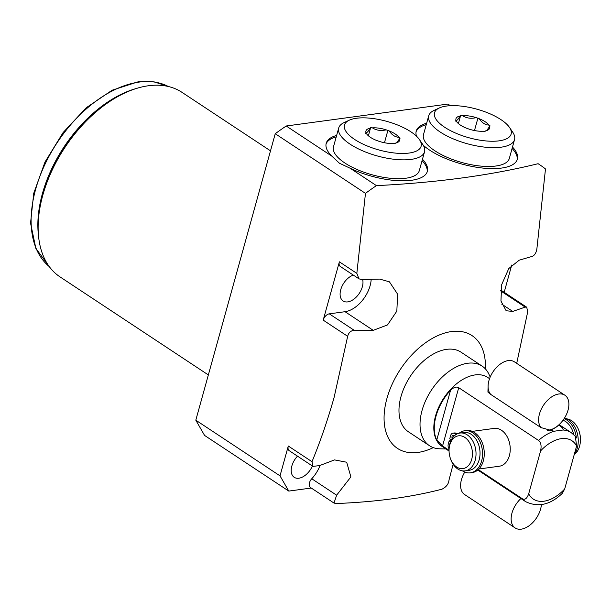 <?xml version="1.0" encoding="UTF-8"?>
<svg xmlns="http://www.w3.org/2000/svg" width="611" height="611" viewBox="0 0 611 611"><rect width="100%" height="100%" fill="white"/><g stroke="black" fill="none" stroke-linecap="round" stroke-linejoin="round"><path stroke-width="0.92" d="M454.347 435.826A2.1 1.466 -97.7 0 0 453.95 435.467A2.1 1.466 -97.7 0 0 453.148 435.269A2.1 1.466 -97.7 0 0 452.224 438.385M449.085 448.864A4.201 2.94 82.3 0 1 448.253 444.159L449.177 440.844L450.971 440.668M459.189 433.184A21.232 14.87 82.3 0 1 464.696 430.755L466.414 430.518A21.232 14.87 82.3 0 1 484.004 449.566A21.232 14.87 82.3 0 1 472.12 472.608L470.409 472.838A21.232 14.87 82.3 0 1 462.382 470.844M451.346 439.889L449.734 438.82L450.651 435.506A4.201 2.94 82.3 0 1 452.866 433.184L454.584 432.955A4.201 2.94 82.3 0 1 456.188 433.359A6.82 4.773 -97.7 0 0 457.211 433.863M454.065 435.551A2.1 1.466 -97.7 0 0 453.698 436.483M452.866 433.184A4.201 2.94 82.3 0 1 454.469 433.589A6.82 4.773 -97.7 0 0 456.425 434.276M464.696 430.755A21.232 14.87 82.3 0 1 482.285 449.795A21.232 14.87 82.3 0 1 470.409 472.838M449.177 440.844L450.528 441.738M459.976 433.046A19.086 13.366 -97.7 0 1 472.845 441.15A19.086 13.366 -97.7 0 1 475.175 460.304A19.086 13.366 82.3 0 1 465.108 470.875L469.111 470.325A19.086 13.366 82.3 0 0 479.184 459.762A19.086 13.366 -97.7 0 0 476.847 440.607A19.086 13.366 -97.7 0 0 463.986 432.504L459.976 433.046A19.086 13.366 -97.7 0 0 449.91 443.609A19.086 13.366 82.3 0 0 449.054 450.04L449.054 450.536A16.543 11.586 82.3 0 1 449.795 444.968A16.543 11.586 -97.7 0 1 464.841 437.415A16.543 11.586 -97.7 0 1 471.692 459.441A16.543 11.586 82.3 0 1 460.908 468.614A16.543 11.586 82.3 0 1 449.917 456.921A16.543 11.586 82.3 0 1 449.054 450.536M465.108 470.875A19.086 13.366 82.3 0 1 450.055 457.402L449.917 456.921M478.909 468.996L499.317 466.231A19.086 13.366 -97.7 0 0 509.383 455.669A19.086 13.366 -97.7 0 0 507.054 436.514A19.086 13.366 -97.7 0 0 494.184 428.41L472.311 431.374M573.729 434.604A19.086 13.366 -97.7 0 0 563.029 420.246M564.113 418.672A21.232 14.87 82.3 0 1 576.379 437.972M564.526 418.031A21.232 14.87 82.3 0 1 577.258 433.184A21.232 14.87 82.3 0 1 574.203 454.691M449.054 450.276L442.555 445.984L436.758 440.035L450.582 390.169C453.813 387.237 456.524 386.412 458.724 387.695L538.52 440.439C540.949 442.242 541.644 445.725 540.598 450.895L528.691 493.841C526.988 498.568 524.872 500.203 522.352 498.729A41.357 25.173 123.5 0 0 525.636 501.646C538.085 507.634 550.32 504.854 562.349 493.314L564.694 488.96L576.608 446.015L575.325 436.254M522.352 498.729L478.291 469.607M450.582 390.169A41.357 25.173 123.5 0 0 436.017 416.144A41.357 25.173 123.5 0 0 436.758 440.035M489.548 378.652L487.631 377.384A41.357 25.173 -56.5 0 0 435.574 415.847A41.357 25.173 123.5 0 0 442.028 446.381L449.054 451.025M558.607 425.096L558.683 425.149C562.082 427.181 563.541 428.792 563.082 429.999L554.055 431.229L540.88 427.563L490.35 394.164L487.929 392.094L488.113 385.342M482.11 366.104L461.053 352.188A47.719 29.045 123.5 0 0 400.992 396.57A47.719 29.045 123.5 0 0 408.431 431.801L429.487 445.717A47.719 29.045 123.5 0 1 422.041 410.493A47.719 29.045 -56.5 0 1 482.11 366.104A47.719 29.045 -56.5 0 1 489.037 374.474L490.19 377.018M429.487 445.717A47.719 29.045 123.5 0 0 439.897 448.81L445.908 448.948M485.348 368.845A67.6 41.151 123.5 0 0 444.579 333.079A67.6 41.151 123.5 0 0 386.923 398.479A67.6 41.151 123.5 0 0 433.275 447.619M347.667 336.31L323.204 320.133A6.362 3.872 -56.5 0 1 329.276 313.84L345.032 311.702L373.222 330.337L354.181 330.299C350.783 330.658 348.606 332.659 347.667 336.31L334.156 397.211C327.802 419.742 320.416 441.234 312 461.695L312.977 466.384L319.584 465.59L334.538 459.907L346.666 462.222L350.89 476.901L336.63 495.2L334.003 503.067L336.096 503.556C376.17 501.929 411.447 497.14 441.921 489.205C446.274 487.066 448.642 483.981 449.024 479.956L453.141 464.238M516.707 363.362L527.69 311.893L526.743 307.226L525.208 307.104L512.744 311.419L506.145 310.747L500.944 300.979L501.677 284.634L508.787 268.535L519.235 260.179L532.387 256.322C534.686 255.253 536.183 252.801 536.87 248.967L545.486 168.949A247.455 150.627 -56.5 0 0 539.299 164.481L538.108 163.702A247.455 150.627 -56.5 0 1 539.299 164.481M511.743 265.014L504.174 292.31M538.108 163.702C490.77 175.349 436.88 182.658 376.437 185.629L350.088 168.208L339.418 163.221L331.834 156.149L286.223 125.996L447.886 104.069A247.455 150.627 -56.5 0 1 449.077 104.848L450.368 105.695M323.204 320.133L339.372 261.829L356.839 273.377L365.462 193.366A247.455 150.627 -56.5 0 1 376.437 185.629M356.839 273.377L358.963 278.822L361.361 279.51L379.714 279.097L389.428 281.824L397.662 294.25L396.822 311.144L387.504 324.93L373.222 330.337M500.669 290.615A6.362 3.872 -56.5 0 1 502.234 291.027L526.743 307.226M195.803 420.185L280.014 475.854L288.789 491.084L204.57 435.422L195.803 420.185L275.24 133.733A247.455 150.627 -56.5 0 1 286.223 125.996M208.351 374.933L60.046 276.905A110.606 67.325 -56.5 0 1 38.829 215.332A110.606 67.325 -56.5 0 1 42.793 195.245A110.606 67.325 -56.5 0 1 117.06 96.973A110.606 67.325 -56.5 0 1 182.025 92.368L270.497 150.848M117.06 96.973L115.074 98.104A107.421 65.392 123.5 0 0 42.938 193.55A107.421 65.392 123.5 0 0 39.089 213.056L38.829 215.332M38.516 235.861A108.155 65.835 -56.5 0 1 135.825 88.641M358.932 278.799L340.365 266.526A6.362 3.872 -56.5 0 1 339.372 261.829M345.032 311.702A26.242 15.978 123.5 0 0 371.183 279.319M353.295 275.08A15.267 9.295 123.5 0 0 340.739 289.706A15.267 9.295 123.5 0 0 343.122 300.979A15.267 9.295 123.5 0 0 362.338 286.773A15.267 9.295 123.5 0 0 362.636 279.487M334.003 503.074L310.457 487.502A6.362 3.872 -56.5 0 1 311.755 478.757A26.242 15.978 123.5 0 0 320.164 465.223M311.266 488.036L288.789 491.084M280.014 475.854L288.293 446.022L312 461.695M312.977 466.384L289.278 450.719A6.362 3.872 -56.5 0 1 288.293 446.022M297.488 456.15A15.267 9.295 123.5 0 0 291.837 466.04A15.267 9.295 123.5 0 0 294.219 477.313A15.267 9.295 123.5 0 0 312.404 466.002M365.462 193.366L275.24 133.733M450.345 105.695L447.886 104.069M336.646 135.436A52.485 19.575 15.5 0 0 326.213 143.295A52.485 19.575 15.5 0 0 331.834 156.149M336.249 136.856A52.485 19.575 15.5 0 0 326.053 144.013M512.484 147.03A52.485 19.575 -164.5 0 1 517.38 159.143A52.485 19.575 -164.5 0 1 483.018 168.094A52.485 19.575 -164.5 0 1 429.67 150.146A52.485 19.575 -164.5 0 1 423.255 145.258M416.503 136.2A52.485 19.575 -164.5 0 1 416.221 131.09A52.485 19.575 -164.5 0 1 426.654 123.231M350.088 168.208A52.485 19.575 15.5 0 0 427.364 171.347A52.485 19.575 15.5 0 0 422.468 159.242M416.06 131.808A52.485 19.575 -164.5 0 1 426.264 124.652M517.15 159.845A52.485 19.575 15.5 0 0 512.094 148.45M495.88 166.016A44.534 16.612 -164.5 0 1 447.221 157.363A44.534 16.612 -164.5 0 1 423.492 134.634L428.716 115.807A44.534 16.612 -164.5 0 1 434.123 110.377L439.324 107.964A39.761 14.832 -164.5 0 1 446.496 106.047A39.761 14.832 15.5 0 1 509.49 127.424L512.705 132.167A44.534 16.612 15.5 0 1 514.546 139.606L509.322 158.44A44.534 16.612 -164.5 0 1 495.88 166.016M514.546 139.606A44.534 16.612 15.5 0 1 501.104 147.19A44.534 16.612 -164.5 0 1 452.445 138.537A44.534 16.612 -164.5 0 1 428.716 115.807M439.324 107.964A39.761 14.832 -164.5 0 0 448.963 129.83A39.761 14.832 -164.5 0 0 499.134 140.836A39.761 14.832 15.5 0 0 509.49 127.424M483.179 131.22A17.498 6.522 -164.5 0 1 469.424 129.242L466.384 128.157A17.498 6.522 -164.5 0 1 456.738 121.78L455.485 120.947L456.02 120.382A17.498 6.522 -164.5 0 1 460.121 115.975L460.656 115.41L462.443 115.662A17.498 6.522 15.5 0 1 476.198 117.64L479.238 118.725A17.498 6.522 15.5 0 1 488.892 125.102L490.144 125.935L489.61 126.508A17.498 6.522 15.5 0 1 487.547 130.25A17.498 6.522 15.5 0 1 485.501 130.907L484.966 131.48L483.179 131.22M460.121 115.975C458.235 119.336 456.86 120.802 456.02 120.382M486.654 130.601L489.61 126.508M460.656 115.41L458.395 123.575M476.198 117.64C471.104 118.885 466.521 118.221 462.443 115.662M477.985 117.9L474.48 130.54M488.892 125.102C485.157 124.888 481.942 122.758 479.238 118.725M422.079 160.662A52.485 19.575 -164.5 0 1 427.135 172.05M338.7 128.012L333.476 146.839A44.534 16.612 15.5 0 0 357.206 169.568A44.534 16.612 15.5 0 0 405.872 178.229A44.534 16.612 15.5 0 0 419.306 170.645L424.53 151.818A44.534 16.612 15.5 0 0 422.697 144.379L419.474 139.636A39.761 14.832 15.5 0 0 356.48 118.251A39.761 14.832 -164.5 0 0 349.309 120.176L344.108 122.582A44.534 16.612 -164.5 0 0 338.7 128.012A44.534 16.612 -164.5 0 0 362.43 150.741A44.534 16.612 -164.5 0 0 411.088 159.395A44.534 16.612 15.5 0 0 424.53 151.818M419.474 139.636A39.761 14.832 15.5 0 1 409.118 153.048A39.761 14.832 -164.5 0 1 358.947 142.035A39.761 14.832 -164.5 0 1 349.309 120.176M366.004 132.587L365.47 133.16L366.722 133.985A17.498 6.522 -164.5 0 0 376.368 140.362L379.416 141.446A17.498 6.522 -164.5 0 0 393.171 143.425L394.958 143.684L395.485 143.111A17.498 6.522 15.5 0 0 397.532 142.455A17.498 6.522 15.5 0 0 399.594 138.712L400.129 138.139L398.876 137.315A17.498 6.522 15.5 0 0 389.23 130.937L386.183 129.845A17.498 6.522 15.5 0 0 372.427 127.867L370.64 127.615L370.113 128.188C368.212 131.556 366.837 133.022 366.004 132.587A17.498 6.522 -164.5 0 1 370.113 128.188M396.638 142.806L399.594 138.712M398.876 137.315C395.118 137.078 391.903 134.947 389.23 130.937M386.183 129.845C381.058 131.082 376.468 130.426 372.427 127.867M370.64 127.615L368.38 135.779M387.97 130.105L384.464 142.745M574.187 454.752A19.086 13.366 82.3 0 0 579.595 446.145A19.086 13.366 -97.7 0 0 580.45 439.721A19.086 13.366 -97.7 0 0 579.449 432.359A19.086 13.366 -97.7 0 0 566.825 418.871M580.45 439.721L580.45 439.217A16.543 11.586 -97.7 0 0 579.587 432.84L579.449 432.359M541.346 427.86A20.201 12.296 -56.5 0 1 541.682 408.369A20.201 12.296 -56.5 0 1 558.76 394.003A20.201 12.296 123.5 0 1 564.885 395.21A20.201 12.296 123.5 0 1 566.397 414.556A20.201 12.296 123.5 0 1 548.739 430.121A20.201 12.296 -56.5 0 1 547.189 430.228M490.847 394.492A20.201 12.296 -56.5 0 1 491.137 375.009A20.201 12.296 -56.5 0 1 508.23 360.605A20.201 12.296 123.5 0 1 514.355 361.811L564.885 395.21M464.757 472.089A20.201 12.296 123.5 0 0 464.612 494.543L515.142 527.942A20.201 12.296 123.5 0 0 521.275 529.157A20.201 12.296 -56.5 0 0 541.377 504.617M520.916 498.523A20.201 12.296 123.5 0 0 515.142 527.942M456.188 433.359L454.469 433.589M540.598 450.895A34.995 21.301 -56.5 0 1 576.608 446.015M528.691 493.841A34.995 21.301 123.5 0 0 564.694 488.96M442.555 445.984L458.724 387.695M563.082 429.999A41.357 25.173 -56.5 0 1 571.239 432.649L559.118 424.63M538.52 440.439A41.357 25.173 -56.5 0 1 554.055 431.229M558.683 425.149A20.201 12.296 -56.5 0 1 547.815 430.381M500.646 290.874L525.208 307.104M501.723 304.133L512.744 311.419M49.277 266.602A108.155 65.835 -56.5 0 1 45.871 162.465A108.155 65.835 -56.5 0 1 139.01 82.095A108.155 65.835 -56.5 0 1 168.331 86.495M354.181 330.299L329.276 313.84M336.63 495.2L311.755 478.757M477.802 470.027L525.636 501.646M575.409 436.361L571.239 432.649M49.3 266.633L35.866 248.417L30.55 223.107L33.727 193.328L44.977 162.075L63.124 132.526L86.288 107.719L112.126 90.214L138.04 81.843L154.14 81.866L168.361 86.502"/></g></svg>
